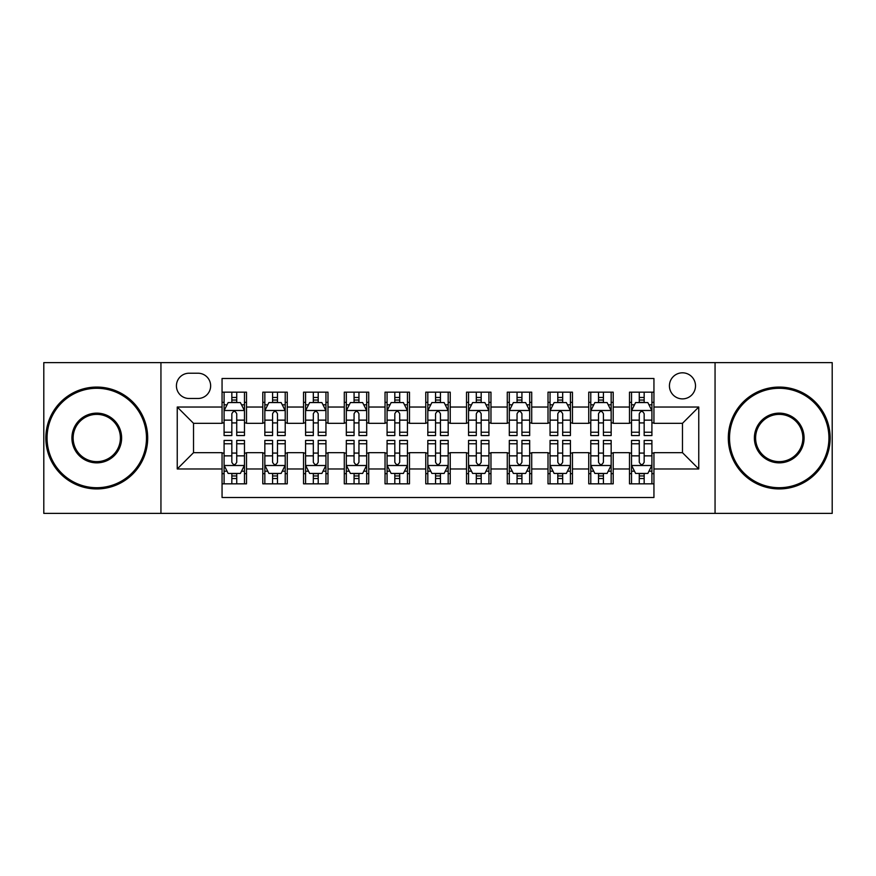 <?xml version="1.0" encoding="UTF-8"?>
<svg xmlns="http://www.w3.org/2000/svg" width="876" height="876" viewBox="0 0 876 876"><rect width="100%" height="100%" fill="white"/><g stroke="black" fill="none" stroke-linecap="round" stroke-linejoin="round"><path stroke-width="1.31" d="M682.47 372.815A13.041 13.041 0 0 0 669.428 385.845A13.041 13.041 0 0 0 682.47 398.887A13.041 13.041 0 0 0 695.5 385.845A13.041 13.041 0 0 0 682.47 372.815M715.057 513.38L832.2 513.38L832.2 362.62L715.057 362.62L715.057 513.38L160.943 513.38L160.943 362.62L43.8 362.62L43.8 513.38L160.943 513.38M653.945 392.163L629.494 392.163L629.494 407.033L613.2 407.033L613.2 423.327L629.494 423.327L629.494 407.033M613.2 407.033L613.2 392.163L588.749 392.163L588.749 407.033L572.455 407.033L572.455 423.327L588.749 423.327L588.749 407.033M572.455 407.033L572.455 392.163L548.015 392.163L548.015 407.033L531.71 407.033L531.71 423.327L548.015 423.327L548.015 407.033M531.71 407.033L531.71 392.163L507.27 392.163L507.27 407.033L490.965 407.033L490.965 423.327L507.27 423.327L507.27 407.033M490.965 407.033L490.965 392.163L466.525 392.163L466.525 407.033L450.22 407.033L450.22 423.327L466.525 423.327L466.525 407.033M450.22 407.033L450.22 392.163L425.78 392.163L425.78 407.033L409.475 407.033L409.475 423.327L425.78 423.327L425.78 407.033M409.475 407.033L409.475 392.163L385.035 392.163L385.035 407.033L368.73 407.033L368.73 423.327L385.035 423.327L385.035 407.033M368.73 407.033L368.73 392.163L344.29 392.163L344.29 407.033L327.985 407.033L327.985 423.327L344.29 423.327L344.29 407.033M327.985 407.033L327.985 392.163L303.545 392.163L303.545 407.033L287.251 407.033L287.251 423.327L303.545 423.327L303.545 407.033M287.251 407.033L287.251 392.163L262.8 392.163L262.8 423.327L246.506 423.327L246.506 392.163L222.055 392.163M222.055 483.837L246.506 483.837L246.506 452.673L262.8 452.673L262.8 483.837L287.251 483.837L287.251 452.673L303.545 452.673L303.545 468.967L287.251 468.967M303.545 468.967L303.545 483.837L327.985 483.837L327.985 452.673L344.29 452.673L344.29 468.967L327.985 468.967M344.29 468.967L344.29 483.837L368.73 483.837L368.73 452.673L385.035 452.673L385.035 468.967L368.73 468.967M385.035 468.967L385.035 483.837L409.475 483.837L409.475 452.673L425.78 452.673L425.78 468.967L409.475 468.967M425.78 468.967L425.78 483.837L450.22 483.837L450.22 452.673L466.525 452.673L466.525 468.967L450.22 468.967M466.525 468.967L466.525 483.837L490.965 483.837L490.965 452.673L507.27 452.673L507.27 468.967L490.965 468.967M507.27 468.967L507.27 483.837L531.71 483.837L531.71 452.673L548.015 452.673L548.015 468.967L531.71 468.967M548.015 468.967L548.015 483.837L572.455 483.837L572.455 452.673L588.749 452.673L588.749 468.967L572.455 468.967M588.749 468.967L588.749 483.837L613.2 483.837L613.2 452.673L629.494 452.673L629.494 468.967L613.2 468.967M189.052 398.481L198.02 398.481A12.625 12.625 0 0 0 210.645 385.845A12.625 12.625 0 0 0 198.02 373.22L189.052 373.22A12.625 12.625 0 0 0 176.426 385.845A12.625 12.625 0 0 0 189.052 398.481M715.057 362.62L160.943 362.62M653.945 407.033L653.945 378.509L222.055 378.509L222.055 423.327L193.53 423.327L193.53 452.673L222.055 452.673L222.055 497.491L653.945 497.491L653.945 452.673L682.47 452.673L682.47 423.327L653.945 423.327L653.945 407.033L698.763 407.033L698.763 468.967L653.945 468.967M222.055 468.967L177.237 468.967L177.237 407.033L222.055 407.033M629.494 468.967L629.494 483.837L653.945 483.837M222.055 402.347L224.092 402.347M231.833 402.347L236.728 402.347M244.47 402.347L246.506 402.347M222.055 422.922L224.092 422.922M231.833 422.922L236.728 422.922M244.47 422.922L246.506 422.922M222.055 453.078L224.092 453.078M231.833 453.078L236.728 453.078M244.47 453.078L246.506 453.078M222.055 473.653L224.092 473.653M231.833 473.653L236.728 473.653M244.47 473.653L246.506 473.653M262.8 422.922L264.837 422.922M272.578 422.922L277.473 422.922M285.215 422.922L287.251 422.922M262.8 402.347L264.837 402.347M272.578 402.347L277.473 402.347M285.215 402.347L287.251 402.347M262.8 453.078L264.837 453.078M272.578 453.078L277.473 453.078M285.215 453.078L287.251 453.078M262.8 473.653L264.837 473.653M272.578 473.653L277.473 473.653M285.215 473.653L287.251 473.653M303.545 453.078L305.582 453.078M313.323 453.078L318.207 453.078M325.949 453.078L327.985 453.078M303.545 473.653L305.582 473.653M313.323 473.653L318.207 473.653M325.949 473.653L327.985 473.653M303.545 402.347L305.582 402.347M313.323 402.347L318.207 402.347M325.949 402.347L327.985 402.347M303.545 422.922L305.582 422.922M313.323 422.922L318.207 422.922M325.949 422.922L327.985 422.922M344.29 453.078L346.327 453.078M354.068 453.078L358.952 453.078M366.694 453.078L368.73 453.078M344.29 473.653L346.327 473.653M354.068 473.653L358.952 473.653M366.694 473.653L368.73 473.653M344.29 402.347L346.327 402.347M354.068 402.347L358.952 402.347M366.694 402.347L368.73 402.347M344.29 422.922L346.327 422.922M354.068 422.922L358.952 422.922M366.694 422.922L368.73 422.922M385.035 453.078L387.072 453.078M394.813 453.078L399.697 453.078M407.439 453.078L409.475 453.078M385.035 473.653L387.072 473.653M394.813 473.653L399.697 473.653M407.439 473.653L409.475 473.653M385.035 402.347L387.072 402.347M394.813 402.347L399.697 402.347M407.439 402.347L409.475 402.347M385.035 422.922L387.072 422.922M394.813 422.922L399.697 422.922M407.439 422.922L409.475 422.922M425.78 453.078L427.816 453.078M435.558 453.078L440.442 453.078M448.183 453.078L450.22 453.078M425.78 473.653L427.816 473.653M435.558 473.653L440.442 473.653M448.183 473.653L450.22 473.653M425.78 402.347L427.816 402.347M435.558 402.347L440.442 402.347M448.183 402.347L450.22 402.347M425.78 422.922L427.816 422.922M435.558 422.922L440.442 422.922M448.183 422.922L450.22 422.922M466.525 453.078L468.561 453.078M476.303 453.078L481.187 453.078M488.928 453.078L490.965 453.078M466.525 473.653L468.561 473.653M476.303 473.653L481.187 473.653M488.928 473.653L490.965 473.653M466.525 402.347L468.561 402.347M476.303 402.347L481.187 402.347M488.928 402.347L490.965 402.347M466.525 422.922L468.561 422.922M476.303 422.922L481.187 422.922M488.928 422.922L490.965 422.922M507.27 453.078L509.306 453.078M517.048 453.078L521.932 453.078M529.673 453.078L531.71 453.078M507.27 473.653L509.306 473.653M517.048 473.653L521.932 473.653M529.673 473.653L531.71 473.653M507.27 402.347L509.306 402.347M517.048 402.347L521.932 402.347M529.673 402.347L531.71 402.347M507.27 422.922L509.306 422.922M517.048 422.922L521.932 422.922M529.673 422.922L531.71 422.922M548.015 453.078L550.051 453.078M557.793 453.078L562.677 453.078M570.418 453.078L572.455 453.078M548.015 473.653L550.051 473.653M557.793 473.653L562.677 473.653M570.418 473.653L572.455 473.653M548.015 402.347L550.051 402.347M557.793 402.347L562.677 402.347M570.418 402.347L572.455 402.347M548.015 422.922L550.051 422.922M557.793 422.922L562.677 422.922M570.418 422.922L572.455 422.922M588.749 453.078L590.785 453.078M598.527 453.078L603.422 453.078M611.163 453.078L613.2 453.078M588.749 473.653L590.785 473.653M598.527 473.653L603.422 473.653M611.163 473.653L613.2 473.653M588.749 402.347L590.785 402.347M598.527 402.347L603.422 402.347M611.163 402.347L613.2 402.347M588.749 422.922L590.785 422.922M598.527 422.922L603.422 422.922M611.163 422.922L613.2 422.922M629.494 453.078L631.53 453.078M639.272 453.078L644.167 453.078M651.908 453.078L653.945 453.078M629.494 473.653L631.53 473.653M639.272 473.653L644.167 473.653M651.908 473.653L653.945 473.653M629.494 402.347L631.53 402.347M639.272 402.347L644.167 402.347M651.908 402.347L653.945 402.347M629.494 422.922L631.53 422.922M639.272 422.922L644.167 422.922M651.908 422.922L653.945 422.922M193.53 423.327L177.237 407.033M193.53 452.673L177.237 468.967M698.763 407.033L682.47 423.327M698.763 468.967L682.47 452.673M236.728 397.463L231.833 397.463M244.47 432.229L236.728 432.229L236.728 435.558L244.47 435.558L244.47 410.702L240.385 402.555L228.165 402.555L224.092 410.702L224.092 435.558L231.833 435.558L231.833 432.229L224.092 432.229M224.092 410.702L224.092 392.163M244.47 410.702L244.47 392.163M231.833 402.555L231.833 392.163M236.728 392.163L236.728 402.555M236.728 432.229L236.728 413.757C235.096 410.614 233.465 410.614 231.833 413.757L231.833 432.229M231.833 478.537L236.728 478.537M224.092 443.771L231.833 443.771L231.833 440.442L224.092 440.442L224.092 465.298L228.165 473.445L240.385 473.445L244.47 465.298L244.47 440.442L236.728 440.442L236.728 443.771L244.47 443.771M244.47 465.298L244.47 483.837M224.092 465.298L224.092 483.837M236.728 473.445L236.728 483.837M231.833 483.837L231.833 473.445M231.833 443.771L231.833 462.243C233.465 465.386 235.096 465.386 236.728 462.243L236.728 443.771M96.765 388.287A49.713 49.713 0 0 0 47.063 438A49.713 49.713 0 0 0 96.765 487.713A49.713 49.713 0 0 0 146.478 438A49.713 49.713 0 0 0 96.765 388.287M96.765 488.928A50.928 50.928 0 0 1 45.837 438A50.928 50.928 0 0 1 96.765 387.072A50.928 50.928 0 0 1 147.694 438A50.928 50.928 0 0 1 96.765 488.928M96.765 413.144A24.856 24.856 0 0 1 121.622 438A24.856 24.856 0 0 1 96.765 462.856A24.856 24.856 0 0 1 71.909 438A24.856 24.856 0 0 1 96.765 413.144M96.765 461.63A23.63 23.63 0 0 0 120.395 438A23.63 23.63 0 0 0 96.765 414.37A23.63 23.63 0 0 0 73.135 438A23.63 23.63 0 0 0 96.765 461.63M779.235 388.287A49.713 49.713 0 0 0 729.522 438A49.713 49.713 0 0 0 779.235 487.713A49.713 49.713 0 0 0 828.937 438A49.713 49.713 0 0 0 779.235 388.287M779.235 488.928A50.928 50.928 0 0 1 728.306 438A50.928 50.928 0 0 1 779.235 387.072A50.928 50.928 0 0 1 830.163 438A50.928 50.928 0 0 1 779.235 488.928M779.235 413.144A24.856 24.856 0 0 1 804.091 438A24.856 24.856 0 0 1 779.235 462.856A24.856 24.856 0 0 1 754.378 438A24.856 24.856 0 0 1 779.235 413.144M779.235 461.63A23.63 23.63 0 0 0 802.865 438A23.63 23.63 0 0 0 779.235 414.37A23.63 23.63 0 0 0 755.605 438A23.63 23.63 0 0 0 779.235 461.63M277.473 397.463L272.578 397.463M285.215 432.229L277.473 432.229L277.473 435.558L285.215 435.558L285.215 410.702L281.13 402.555L268.91 402.555L264.837 410.702L264.837 435.558L272.578 435.558L272.578 432.229L264.837 432.229M264.837 410.702L264.837 392.163M285.215 410.702L285.215 392.163M272.578 402.555L272.578 392.163M277.473 392.163L277.473 402.555M277.473 432.229L277.473 413.757C275.841 410.614 274.21 410.614 272.578 413.757L272.578 432.229M318.207 397.463L313.323 397.463M325.949 432.229L318.207 432.229L318.207 435.558L325.949 435.558L325.949 410.702L321.875 402.555L309.655 402.555L305.582 410.702L305.582 435.558L313.323 435.558L313.323 432.229L305.582 432.229M305.582 410.702L305.582 392.163M325.949 410.702L325.949 392.163M313.323 402.555L313.323 392.163M318.207 392.163L318.207 402.555M318.207 432.229L318.207 413.757C316.586 410.614 314.955 410.614 313.323 413.757L313.323 432.229M358.952 397.463L354.068 397.463M366.694 432.229L358.952 432.229L358.952 435.558L366.694 435.558L366.694 410.702L362.62 402.555L350.4 402.555L346.327 410.702L346.327 435.558L354.068 435.558L354.068 432.229L346.327 432.229M346.327 410.702L346.327 392.163M366.694 410.702L366.694 392.163M354.068 402.555L354.068 392.163M358.952 392.163L358.952 402.555M358.952 432.229L358.952 413.757C357.331 410.614 355.7 410.614 354.068 413.757L354.068 432.229M399.697 397.463L394.813 397.463M407.439 432.229L399.697 432.229L399.697 435.558L407.439 435.558L407.439 410.702L403.365 402.555L391.145 402.555L387.072 410.702L387.072 435.558L394.813 435.558L394.813 432.229L387.072 432.229M387.072 410.702L387.072 392.163M407.439 410.702L407.439 392.163M394.813 402.555L394.813 392.163M399.697 392.163L399.697 402.555M399.697 432.229L399.697 413.757C398.076 410.614 396.445 410.614 394.813 413.757L394.813 432.229M272.578 478.537L277.473 478.537M264.837 443.771L272.578 443.771L272.578 440.442L264.837 440.442L264.837 465.298L268.91 473.445L281.13 473.445L285.215 465.298L285.215 440.442L277.473 440.442L277.473 443.771L285.215 443.771M285.215 465.298L285.215 483.837M264.837 465.298L264.837 483.837M277.473 473.445L277.473 483.837M272.578 483.837L272.578 473.445M272.578 443.771L272.578 462.243C274.21 465.386 275.83 465.386 277.473 462.243L277.473 443.771M313.323 478.537L318.207 478.537M305.582 443.771L313.323 443.771L313.323 440.442L305.582 440.442L305.582 465.298L309.655 473.445L321.875 473.445L325.949 465.298L325.949 440.442L318.207 440.442L318.207 443.771L325.949 443.771M325.949 465.298L325.949 483.837M305.582 465.298L305.582 483.837M318.207 473.445L318.207 483.837M313.323 483.837L313.323 473.445M313.323 443.771L313.323 462.243C314.955 465.386 316.575 465.386 318.207 462.243L318.207 443.771M354.068 478.537L358.952 478.537M346.327 443.771L354.068 443.771L354.068 440.442L346.327 440.442L346.327 465.298L350.4 473.445L362.62 473.445L366.694 465.298L366.694 440.442L358.952 440.442L358.952 443.771L366.694 443.771M366.694 465.298L366.694 483.837M346.327 465.298L346.327 483.837M358.952 473.445L358.952 483.837M354.068 483.837L354.068 473.445M354.068 443.771L354.068 462.243C355.7 465.386 357.32 465.386 358.952 462.243L358.952 443.771M394.813 478.537L399.697 478.537M387.072 443.771L394.813 443.771L394.813 440.442L387.072 440.442L387.072 465.298L391.145 473.445L403.365 473.445L407.439 465.298L407.439 440.442L399.697 440.442L399.697 443.771L407.439 443.771M407.439 465.298L407.439 483.837M387.072 465.298L387.072 483.837M399.697 473.445L399.697 483.837M394.813 483.837L394.813 473.445M394.813 443.771L394.813 462.243C396.434 465.386 398.065 465.386 399.697 462.243L399.697 443.771M440.442 397.463L435.558 397.463M448.183 432.229L440.442 432.229L440.442 435.558L448.183 435.558L448.183 410.702L444.11 402.555L431.89 402.555L427.816 410.702L427.816 435.558L435.558 435.558L435.558 432.229L427.816 432.229M427.816 410.702L427.816 392.163M448.183 410.702L448.183 392.163M435.558 402.555L435.558 392.163M440.442 392.163L440.442 402.555M440.442 432.229L440.442 413.757C438.821 410.614 437.19 410.614 435.558 413.757L435.558 432.229M435.558 478.537L440.442 478.537M427.816 443.771L435.558 443.771L435.558 440.442L427.816 440.442L427.816 465.298L431.89 473.445L444.11 473.445L448.183 465.298L448.183 440.442L440.442 440.442L440.442 443.771L448.183 443.771M448.183 465.298L448.183 483.837M427.816 465.298L427.816 483.837M440.442 473.445L440.442 483.837M435.558 483.837L435.558 473.445M435.558 443.771L435.558 462.243C437.179 465.386 438.81 465.386 440.442 462.243L440.442 443.771M481.187 397.463L476.303 397.463M488.928 432.229L481.187 432.229L481.187 435.558L488.928 435.558L488.928 410.702L484.855 402.555L472.635 402.555L468.561 410.702L468.561 435.558L476.303 435.558L476.303 432.229L468.561 432.229M468.561 410.702L468.561 392.163M488.928 410.702L488.928 392.163M476.303 402.555L476.303 392.163M481.187 392.163L481.187 402.555M481.187 432.229L481.187 413.757C479.566 410.614 477.935 410.614 476.303 413.757L476.303 432.229M521.932 397.463L517.048 397.463M529.673 432.229L521.932 432.229L521.932 435.558L529.673 435.558L529.673 410.702L525.6 402.555L513.38 402.555L509.306 410.702L509.306 435.558L517.048 435.558L517.048 432.229L509.306 432.229M509.306 410.702L509.306 392.163M529.673 410.702L529.673 392.163M517.048 402.555L517.048 392.163M521.932 392.163L521.932 402.555M521.932 432.229L521.932 413.757C520.3 410.614 518.68 410.614 517.048 413.757L517.048 432.229M562.677 397.463L557.793 397.463M570.418 432.229L562.677 432.229L562.677 435.558L570.418 435.558L570.418 410.702L566.345 402.555L554.125 402.555L550.051 410.702L550.051 435.558L557.793 435.558L557.793 432.229L550.051 432.229M550.051 410.702L550.051 392.163M570.418 410.702L570.418 392.163M557.793 402.555L557.793 392.163M562.677 392.163L562.677 402.555M562.677 432.229L562.677 413.757C561.045 410.614 559.425 410.614 557.793 413.757L557.793 432.229M603.422 397.463L598.527 397.463M611.163 432.229L603.422 432.229L603.422 435.558L611.163 435.558L611.163 410.702L607.09 402.555L594.87 402.555L590.785 410.702L590.785 435.558L598.527 435.558L598.527 432.229L590.785 432.229M590.785 410.702L590.785 392.163M611.163 410.702L611.163 392.163M598.527 402.555L598.527 392.163M603.422 392.163L603.422 402.555M603.422 432.229L603.422 413.757C601.79 410.614 600.169 410.614 598.527 413.757L598.527 432.229M644.167 397.463L639.272 397.463M651.908 432.229L644.167 432.229L644.167 435.558L651.908 435.558L651.908 410.702L647.835 402.555L635.615 402.555L631.53 410.702L631.53 435.558L639.272 435.558L639.272 432.229L631.53 432.229M631.53 410.702L631.53 392.163M651.908 410.702L651.908 392.163M639.272 402.555L639.272 392.163M644.167 392.163L644.167 402.555M644.167 432.229L644.167 413.757C642.535 410.614 640.903 410.614 639.272 413.757L639.272 432.229M476.303 478.537L481.187 478.537M468.561 443.771L476.303 443.771L476.303 440.442L468.561 440.442L468.561 465.298L472.635 473.445L484.855 473.445L488.928 465.298L488.928 440.442L481.187 440.442L481.187 443.771L488.928 443.771M488.928 465.298L488.928 483.837M468.561 465.298L468.561 483.837M481.187 473.445L481.187 483.837M476.303 483.837L476.303 473.445M476.303 443.771L476.303 462.243C477.924 465.386 479.555 465.386 481.187 462.243L481.187 443.771M517.048 478.537L521.932 478.537M509.306 443.771L517.048 443.771L517.048 440.442L509.306 440.442L509.306 465.298L513.38 473.445L525.6 473.445L529.673 465.298L529.673 440.442L521.932 440.442L521.932 443.771L529.673 443.771M529.673 465.298L529.673 483.837M509.306 465.298L509.306 483.837M521.932 473.445L521.932 483.837M517.048 483.837L517.048 473.445M517.048 443.771L517.048 462.243C518.669 465.386 520.3 465.386 521.932 462.243L521.932 443.771M557.793 478.537L562.677 478.537M550.051 443.771L557.793 443.771L557.793 440.442L550.051 440.442L550.051 465.298L554.125 473.445L566.345 473.445L570.418 465.298L570.418 440.442L562.677 440.442L562.677 443.771L570.418 443.771M570.418 465.298L570.418 483.837M550.051 465.298L550.051 483.837M562.677 473.445L562.677 483.837M557.793 483.837L557.793 473.445M557.793 443.771L557.793 462.243C559.414 465.386 561.045 465.386 562.677 462.243L562.677 443.771M598.527 478.537L603.422 478.537M590.785 443.771L598.527 443.771L598.527 440.442L590.785 440.442L590.785 465.298L594.87 473.445L607.09 473.445L611.163 465.298L611.163 440.442L603.422 440.442L603.422 443.771L611.163 443.771M611.163 465.298L611.163 483.837M590.785 465.298L590.785 483.837M603.422 473.445L603.422 483.837M598.527 483.837L598.527 473.445M598.527 443.771L598.527 462.243C600.159 465.386 601.79 465.386 603.422 462.243L603.422 443.771M639.272 478.537L644.167 478.537M631.53 443.771L639.272 443.771L639.272 440.442L631.53 440.442L631.53 465.298L635.615 473.445L647.835 473.445L651.908 465.298L651.908 440.442L644.167 440.442L644.167 443.771L651.908 443.771M651.908 465.298L651.908 483.837M631.53 465.298L631.53 483.837M644.167 473.445L644.167 483.837M639.272 483.837L639.272 473.445M639.272 443.771L639.272 462.243C640.903 465.386 642.535 465.386 644.167 462.243L644.167 443.771M262.8 468.967L246.506 468.967M262.8 407.033L246.506 407.033M244.36 410.494L224.19 410.494M224.092 404.8L227.048 404.8M241.513 404.8L244.47 404.8M231.833 420.141L224.092 420.141M244.47 420.141L236.728 420.141M236.728 400.047L231.833 400.047M224.19 465.506L244.36 465.506M244.47 471.2L241.513 471.2M227.048 471.2L224.092 471.2M236.728 455.859L244.47 455.859M224.092 455.859L231.833 455.859M231.833 475.953L236.728 475.953M285.105 410.494L264.935 410.494M264.837 404.8L267.793 404.8M282.258 404.8L285.215 404.8M272.578 420.141L264.837 420.141M285.215 420.141L277.473 420.141M277.473 400.047L272.578 400.047M325.85 410.494L305.68 410.494M305.582 404.8L308.538 404.8M323.003 404.8L325.949 404.8M313.323 420.141L305.582 420.141M325.949 420.141L318.207 420.141M318.207 400.047L313.323 400.047M366.595 410.494L346.425 410.494M346.327 404.8L349.283 404.8M363.748 404.8L366.694 404.8M354.068 420.141L346.327 420.141M366.694 420.141L358.952 420.141M358.952 400.047L354.068 400.047M407.34 410.494L387.17 410.494M387.072 404.8L390.028 404.8M404.493 404.8L407.439 404.8M394.813 420.141L387.072 420.141M407.439 420.141L399.697 420.141M399.697 400.047L394.813 400.047M264.935 465.506L285.105 465.506M285.215 471.2L282.258 471.2M267.793 471.2L264.837 471.2M277.473 455.859L285.215 455.859M264.837 455.859L272.578 455.859M272.578 475.953L277.473 475.953M305.68 465.506L325.85 465.506M325.949 471.2L323.003 471.2M308.538 471.2L305.582 471.2M318.207 455.859L325.949 455.859M305.582 455.859L313.323 455.859M313.323 475.953L318.207 475.953M346.425 465.506L366.595 465.506M366.694 471.2L363.748 471.2M349.283 471.2L346.327 471.2M358.952 455.859L366.694 455.859M346.327 455.859L354.068 455.859M354.068 475.953L358.952 475.953M387.17 465.506L407.34 465.506M407.439 471.2L404.493 471.2M390.028 471.2L387.072 471.2M399.697 455.859L407.439 455.859M387.072 455.859L394.813 455.859M394.813 475.953L399.697 475.953M448.085 410.494L427.915 410.494M427.816 404.8L430.762 404.8M445.238 404.8L448.183 404.8M435.558 420.141L427.816 420.141M448.183 420.141L440.442 420.141M440.442 400.047L435.558 400.047M427.915 465.506L448.085 465.506M448.183 471.2L445.238 471.2M430.762 471.2L427.816 471.2M440.442 455.859L448.183 455.859M427.816 455.859L435.558 455.859M435.558 475.953L440.442 475.953M488.83 410.494L468.66 410.494M468.561 404.8L471.507 404.8M485.972 404.8L488.928 404.8M476.303 420.141L468.561 420.141M488.928 420.141L481.187 420.141M481.187 400.047L476.303 400.047M529.575 410.494L509.405 410.494M509.306 404.8L512.252 404.8M526.717 404.8L529.673 404.8M517.048 420.141L509.306 420.141M529.673 420.141L521.932 420.141M521.932 400.047L517.048 400.047M570.32 410.494L550.15 410.494M550.051 404.8L552.997 404.8M567.462 404.8L570.418 404.8M557.793 420.141L550.051 420.141M570.418 420.141L562.677 420.141M562.677 400.047L557.793 400.047M611.065 410.494L590.895 410.494M590.785 404.8L593.742 404.8M608.207 404.8L611.163 404.8M598.527 420.141L590.785 420.141M611.163 420.141L603.422 420.141M603.422 400.047L598.527 400.047M651.81 410.494L631.64 410.494M631.53 404.8L634.487 404.8M648.952 404.8L651.908 404.8M639.272 420.141L631.53 420.141M651.908 420.141L644.167 420.141M644.167 400.047L639.272 400.047M468.66 465.506L488.83 465.506M488.928 471.2L485.972 471.2M471.507 471.2L468.561 471.2M481.187 455.859L488.928 455.859M468.561 455.859L476.303 455.859M476.303 475.953L481.187 475.953M509.405 465.506L529.575 465.506M529.673 471.2L526.717 471.2M512.252 471.2L509.306 471.2M521.932 455.859L529.673 455.859M509.306 455.859L517.048 455.859M517.048 475.953L521.932 475.953M550.15 465.506L570.32 465.506M570.418 471.2L567.462 471.2M552.997 471.2L550.051 471.2M562.677 455.859L570.418 455.859M550.051 455.859L557.793 455.859M557.793 475.953L562.677 475.953M590.895 465.506L611.065 465.506M611.163 471.2L608.207 471.2M593.742 471.2L590.785 471.2M603.422 455.859L611.163 455.859M590.785 455.859L598.527 455.859M598.527 475.953L603.422 475.953M631.64 465.506L651.81 465.506M651.908 471.2L648.952 471.2M634.487 471.2L631.53 471.2M644.167 455.859L651.908 455.859M631.53 455.859L639.272 455.859M639.272 475.953L644.167 475.953"/></g></svg>
